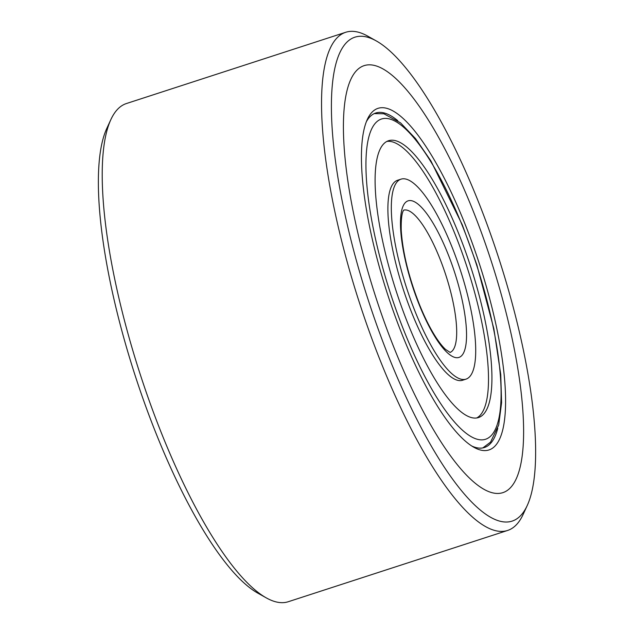 <?xml version="1.0" encoding="UTF-8"?>
<svg xmlns="http://www.w3.org/2000/svg" width="634" height="634" viewBox="0 0 634 634"><rect width="100%" height="100%" fill="white"/><g stroke="black" fill="none" stroke-linecap="round" stroke-linejoin="round"><path stroke-width="0.95" d="M266.28 597.878L257.745 593.091A254.424 68.527 -108 0 1 148.174 412.988A254.424 68.527 -108 0 1 106.774 128.464L110.871 119.58A261.905 70.54 72 0 0 153.491 412.465A261.905 70.54 72 0 0 266.28 597.878A261.905 70.54 72 0 0 288.272 601.721L507.596 530.46A261.905 70.54 -108 0 1 372.816 341.203A261.905 70.54 -108 0 1 345.728 32.279A261.905 70.54 -108 0 1 367.72 36.122L376.255 40.909A254.424 68.527 72 0 0 381.208 337.272A254.424 68.527 72 0 0 527.226 505.536A254.424 68.527 72 0 0 485.826 221.012A254.424 68.527 72 0 0 376.255 40.909M345.728 32.279L126.404 103.54A261.905 70.54 72 0 0 110.871 119.58M387.358 330.433A224.491 60.468 72 0 0 502.889 492.642A224.491 60.468 72 0 0 479.669 227.852A224.491 60.468 72 0 0 364.146 65.635A224.491 60.468 72 0 0 387.358 330.433A224.491 60.468 72 0 0 502.889 492.642A224.491 60.468 72 0 0 479.669 227.852A224.491 60.468 72 0 0 364.146 65.635A224.491 60.468 72 0 0 387.358 330.433M527.226 505.536L523.129 514.42A261.905 70.54 -108 0 1 507.596 530.46M470.436 238.115A179.596 48.374 -108 0 1 473.931 447.311A179.596 48.374 -108 0 1 396.591 320.17A179.596 48.374 -108 0 1 367.363 119.335A179.596 48.374 -108 0 1 470.436 238.115M471.759 445.995A175.848 47.36 72 0 0 484.431 447.501A175.848 47.36 72 0 0 497.738 428.37M397.756 120.666A175.848 47.36 72 0 0 375.748 113.01A175.848 47.36 72 0 0 366.381 121.673M458.334 232.733A145.543 39.197 -108 0 1 478.488 417.56A145.543 39.197 -108 0 1 408.692 325.551A145.543 39.197 -108 0 1 388.539 140.724A145.543 39.197 -108 0 1 458.334 232.733M415.579 312.665A105.133 28.316 -108 0 1 401.029 179.153A105.133 28.316 -108 0 1 451.448 245.62A105.133 28.316 -108 0 1 466.006 379.132A105.133 28.316 -108 0 1 415.579 312.665M401.029 179.153L397.597 180.262A105.133 28.316 72 0 0 412.155 313.782A105.133 28.316 72 0 0 462.574 380.249L466.006 379.132M476.728 417.972A145.543 39.197 72 0 0 454.911 233.843A145.543 39.197 72 0 0 386.875 141.422M404.801 332.826A168.367 45.347 -108 0 1 372.34 127.632A168.367 45.347 -108 0 1 462.234 225.458A168.367 45.347 -108 0 1 494.686 430.652A168.367 45.347 -108 0 1 404.801 332.826M403.803 210.123A74.828 20.153 -108 0 1 439.425 257.507A74.828 20.153 -108 0 1 450.053 352.441M419.478 305.39A82.317 22.166 -108 0 1 403.604 205.067A82.317 22.166 -108 0 1 447.556 252.895A82.317 22.166 -108 0 1 463.422 353.209A82.317 22.166 -108 0 1 419.478 305.39M482.87 447.897L490.542 442.128L498.681 425.057L501.589 402.701L500.741 374.52L493.862 328.777L476.808 264.735L462.313 224.88L430.882 160.885L415.516 138.6L400.522 122.845L383.871 113.771L374.25 113.605M403.906 210.02C404.682 210.028 400.728 208.974 401.243 230.602C402.741 252.736 408.843 277.478 419.557 304.811C425.002 318.213 430.629 329.315 436.422 338.12C439.814 343.2 442.865 346.964 445.567 349.429L450.188 352.472"/></g></svg>
